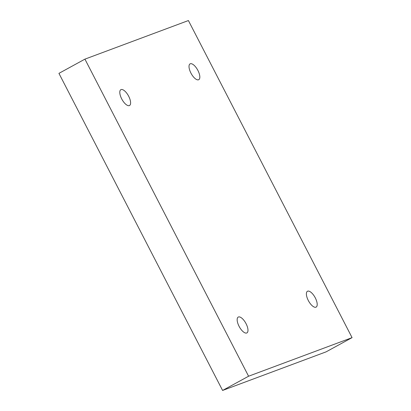 <?xml version="1.0" encoding="UTF-8"?>
<svg xmlns="http://www.w3.org/2000/svg" width="411" height="411" viewBox="0 0 411 411"><rect width="100%" height="100%" fill="white"/><g stroke="black" fill="none" stroke-linecap="round" stroke-linejoin="round"><path stroke-width="0.62" d="M84.923 59.138L58.932 73.364L222.592 390.45L326.077 351.862L352.068 337.637L188.408 20.55L84.923 59.138L248.583 376.224L222.592 390.45M248.583 376.224L352.068 337.637M246.066 323.688A9.027 3.699 -118.7 0 1 246.903 332.91A9.027 3.699 -118.7 0 1 239.325 326.771A9.027 3.699 -118.7 0 1 238.236 317.076A9.027 3.699 -118.7 0 1 246.066 323.688M128.694 96.287A9.027 3.699 -118.7 0 1 129.532 105.504A9.027 3.699 -118.7 0 1 121.954 99.364A9.027 3.699 -118.7 0 1 120.865 89.675A9.027 3.699 -118.7 0 1 128.694 96.287M197.917 70.476A9.027 3.699 -118.7 0 1 198.754 79.693A9.027 3.699 -118.7 0 1 191.177 73.554A9.027 3.699 -118.7 0 1 190.088 63.864A9.027 3.699 -118.7 0 1 197.917 70.476M315.288 297.877A9.027 3.699 -118.7 0 1 316.126 307.099A9.027 3.699 -118.7 0 1 308.548 300.96A9.027 3.699 -118.7 0 1 307.464 291.265A9.027 3.699 -118.7 0 1 315.288 297.877"/></g></svg>
